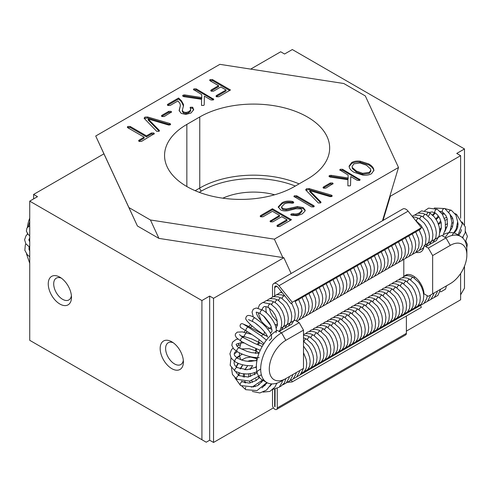 <?xml version="1.0" encoding="UTF-8"?>
<svg xmlns="http://www.w3.org/2000/svg" width="492" height="492" viewBox="0 0 492 492"><rect width="100%" height="100%" fill="white"/><g stroke="black" fill="none" stroke-linecap="round" stroke-linejoin="round"><path stroke-width="0.74" d="M271.086 384.498L271.412 384.627M271.652 304.573A2.128 1.218 -59.6 0 1 273.189 302.229M275.243 302.617A2.128 1.218 -59.6 0 1 275.877 300.883A2.128 1.218 -59.6 0 1 277.826 299.942L283.189 304.776L285.938 309.228L287.722 314.179L288.312 318.213L287.845 323.084L284.905 328.127L281.608 329.904M275.102 302.518A2.128 1.218 -59.6 0 1 275.877 300.883M278.693 300.489A2.128 1.218 -59.6 0 1 279.321 298.896A2.128 1.218 -59.6 0 1 279.991 298.201A2.128 1.218 -59.6 0 1 281.27 297.955L286.627 302.789L289.382 307.236L291.166 312.192L291.756 316.221L291.282 321.091L288.349 326.134L285.163 327.887M278.57 300.403A2.128 1.218 -59.6 0 1 279.321 298.896M282.137 298.503A2.128 1.218 -59.6 0 1 282.765 296.904A2.128 1.218 -59.6 0 1 283.429 296.209A2.128 1.218 -59.6 0 1 284.714 295.963L285.065 296.178M282.014 298.416A2.128 1.218 -59.6 0 1 282.765 296.904M415.506 220.379A2.128 1.218 -59.6 0 1 415.525 220.385L420.881 225.219L423.637 229.672L425.42 234.629L426.011 238.657L425.537 243.528L424.608 245.957M416.392 220.933A2.128 1.218 -59.6 0 1 417.019 219.34A2.128 1.218 -59.6 0 1 417.683 218.645A2.128 1.218 -59.6 0 1 418.969 218.399L424.325 223.233L427.081 227.685L428.864 232.642L429.454 236.67L428.981 241.541L425.9 246.707M416.269 220.853A2.128 1.218 -59.6 0 1 417.019 219.34M419.836 218.946A2.128 1.218 -59.6 0 1 420.463 217.353A2.128 1.218 -59.6 0 1 421.127 216.658A2.128 1.218 -59.6 0 1 422.407 216.412L427.769 221.246L430.525 225.693L432.302 230.65L432.892 234.678L432.425 239.549L429.485 244.592L426.3 246.344M419.707 218.86A2.128 1.218 -59.6 0 1 420.463 217.353M423.274 216.96A2.128 1.218 -59.6 0 1 423.901 215.361A2.128 1.218 -59.6 0 1 424.571 214.666A2.128 1.218 -59.6 0 1 425.851 214.42L431.213 219.254L433.962 223.706L435.746 228.663L436.336 232.691L435.869 237.562L432.929 242.605L429.744 244.352M423.151 216.874A2.128 1.218 -59.6 0 1 423.901 215.361M279.222 331.516L281.406 330.095L284.308 325.046L284.776 320.409L284.228 316.399L282.433 311.313L279.85 307.07L277.101 304.068L274.364 302.057A2.128 1.218 120.4 0 0 272.217 303.306A2.128 1.218 120.4 0 0 271.805 304.443A2.128 1.218 120.4 0 0 271.787 304.665M420.26 304.591L301.534 373.139M291.516 380.156L292.199 381.921L287.734 382.321M274.665 389.295L274.665 406.429L275.028 406.816L275.096 389.233M274.665 295.637L274.665 287.543A3.044 1.759 60 0 1 275.292 286.147A3.044 1.759 60 0 1 277.894 287.254L291.19 303.804L292.266 302.272L278.97 285.723L408.102 211.166A6.088 3.512 60 0 0 402.905 208.959L273.773 283.515A6.088 3.512 60 0 1 278.97 285.723M272.513 296.891L272.513 286.301A6.088 3.512 60 0 1 273.773 283.515M272.513 389.756L272.513 405.187A3.346 1.931 60 0 0 273.97 408.551A3.346 1.931 60 0 0 276.553 409.449L405.691 334.892A3.346 1.931 -120 0 0 406.38 333.361L406.38 315.999M277.248 388.557L277.248 407.917A3.346 1.931 60 0 1 276.553 409.449M420.549 305.347L421.337 307.365L292.199 381.921M295.292 301.436L420.328 229.247L421.404 227.716L408.102 211.166M403.797 259.628L403.797 276.639M421.404 227.716L292.266 302.272M464.491 266.172L464.491 288.127L460.617 294.837M460.617 218.307L460.617 155.663L456.742 153.424L464.491 148.953L292.31 49.544L284.567 54.015L280.692 51.783L250.68 69.108M464.491 148.953L464.491 224.912M406.38 331.116L460.617 299.806L460.617 273.515M383.034 220.434L390.304 196.259L390.033 195.668M390.304 196.259L460.617 155.663M404.16 276.43A15.221 8.788 60 0 1 405.623 275.169A15.221 8.788 60 0 1 413.231 275.926L413.286 275.957A15.221 8.788 60 0 1 424.03 293.841L428.335 296.325L450.285 283.65A23.438 13.53 120 0 0 466.859 254.948A23.438 13.53 120 0 0 450.285 245.379L432.64 255.569L428.335 248.109L445.986 237.925A29.526 17.048 -60 0 1 460.746 236.461A29.526 17.048 -60 0 1 466.859 249.979L466.859 254.948M446.035 286.104A29.526 17.048 -60 0 1 445.986 286.135L450.285 283.65L445.986 286.135M432.64 255.569L432.64 293.841M416.054 252.285A15.221 8.788 60 0 0 420.9 251.861A15.221 8.788 60 0 0 424.03 245.625L428.335 248.109M443.729 234.37A29.526 17.048 -60 0 1 456.441 233.977L460.746 236.461M425.033 245.047L441.681 235.44L445.986 237.925L450.285 245.379M206.222 442.21L29.735 340.316L29.735 201.142L201.917 300.55L209.666 296.073L209.666 440.217L206.222 442.21M201.917 439.719L201.917 300.55M48.247 283.896A16.439 9.489 60 0 1 59.87 277.187A16.439 9.489 60 0 1 71.488 297.322A16.439 9.489 60 0 1 59.87 304.031A16.439 9.489 60 0 1 48.247 283.896M160.164 348.514A16.439 9.489 60 0 1 171.788 341.805A16.439 9.489 60 0 1 183.405 361.934A16.439 9.489 60 0 1 171.788 368.643A16.439 9.489 60 0 1 160.164 348.514M173.239 342.746A12.583 7.263 -120 0 0 168.221 342.752A12.583 7.263 -120 0 0 165.613 348.514A12.583 7.263 -120 0 0 171.105 361.177A12.583 7.263 -120 0 0 180.804 364.547A12.583 7.263 -120 0 0 183.319 360.206M61.322 278.134A12.583 7.263 -120 0 0 56.303 278.14A12.583 7.263 -120 0 0 53.696 283.896A12.583 7.263 -120 0 0 59.188 296.559A12.583 7.263 -120 0 0 68.886 299.935A12.583 7.263 -120 0 0 71.401 295.587M33.61 198.903L33.61 194.432L37.484 196.671L29.735 201.142M209.666 296.073L213.54 298.312L213.54 442.456L209.666 440.217M213.54 298.312L283.853 257.716L291.123 273.497M33.61 194.432L103.923 153.836L137.409 225.982L158.898 238.386L283.853 257.716M27.46 227.316A23.438 13.53 -60 0 1 29.735 218.128M29.735 221.8A29.526 17.048 120 0 0 28.333 226.517M27.38 233.485A29.526 17.048 120 0 0 27.367 234.235L27.367 233.466M303.502 368.397L281.553 381.072A29.526 17.048 120 0 1 266.787 382.53A29.526 17.048 120 0 1 262.261 358.877A29.526 17.048 120 0 1 281.553 332.856L299.197 322.666L303.502 330.126L303.502 368.397M281.553 381.072L285.852 378.588A23.438 13.53 -60 0 1 269.284 369.018A23.438 13.53 -60 0 1 285.852 340.31L303.502 330.126M280.993 328.207L294.892 320.181L299.197 322.666M285.852 340.31L281.553 332.856L277.248 330.372A29.526 17.048 120 0 0 257.956 356.386A29.526 17.048 120 0 0 262.482 380.045M240.902 359.812A24.348 14.059 -60 0 1 239.37 352.826M239.733 348.195A24.348 14.059 -60 0 1 241.56 341.516M243.288 337.592A24.348 14.059 -60 0 1 247.082 331.454M250.514 327.451A24.348 14.059 -60 0 1 252.058 325.981M238.417 356.934A24.348 14.059 -60 0 1 238.208 356.208M238.386 345.31A24.348 14.059 -60 0 1 238.94 343.182M241.597 336.534A24.348 14.059 -60 0 1 241.8 336.141M244.118 332.217A24.348 14.059 -60 0 1 245.373 330.446M248.737 326.516A24.348 14.059 -60 0 1 250.643 324.714M259.518 318.988L259.985 318.711M213.54 442.456L273.429 407.88M365.31 95.934L398.508 167.477L274.358 239.155L150.441 219.986L128.922 207.562L95.719 136.02L219.875 64.341L343.785 83.511L365.31 95.934M323.552 188.184L325.778 188.159L333.127 183.59L332.592 182.969L330.347 182.969L323.564 186.88L322.998 187.538L323.552 188.184M161.979 116.555L164.205 116.53L171.554 111.961L171.019 111.333L168.774 111.333L161.997 115.251L161.425 115.909L161.979 116.555M311.473 206.886L313.73 206.911L314.283 206.271L313.699 205.601L296.688 195.779L294.419 195.761L293.872 196.394L311.473 206.886M139.174 141.413L141.493 141.407L154.347 133.652L153.775 132.988L151.444 132.969L146.45 135.853L130.183 126.462L127.883 126.462L127.299 127.133L127.871 127.797L144.138 137.188L139.162 140.066L138.584 140.73L139.174 141.413M156.739 131.339L158.996 131.303L159.23 130.275L148.141 118.996L168.676 125.042L170.084 124.894L170.662 124.242L169.678 123.449L147.575 116.973L144.851 117.133L144.328 118.51L156.739 131.339M144.095 118.019L144.328 118.51L147.575 117.969L147.575 116.973M159.457 130.724L159.23 130.275L159.23 131.136M318.312 202.968L320.569 202.932L320.802 201.905L309.714 190.632L330.249 196.671L331.657 196.529L332.235 195.871L331.251 195.084L309.142 188.602L306.424 188.762L305.901 190.14L318.312 202.968M305.667 189.648L305.901 190.14M321.03 202.353L320.802 201.905L320.802 202.766M216.529 96.758L218.78 96.752L230.496 89.987L212.452 79.569L210.182 79.55L209.641 80.184L210.225 80.854L218.577 85.676L211.302 89.876L210.711 90.553L211.259 91.198L213.54 91.174L220.822 86.967L226.031 89.981L216.542 95.454L215.97 96.112L216.529 96.758M193.639 110.11L192.618 108.215L190.404 108.228L190.404 107.238L190.576 110.11L188.688 111.721L185.964 112.502L183.418 111.924L182.304 110.356L183.541 105.595L183.405 104.286L181.407 100.719L178.584 98.013L167.901 104.175L167.335 104.833L167.889 105.479L170.146 105.472L177.987 100.94L180.01 103.554L180.373 105.516L179.119 110.485L181.191 113.375L185.773 114.427L191.056 112.975L193.688 109.618L192.618 107.219L190.404 107.238L190.066 107.717M347.899 179.703L347.887 185.847L350.138 185.859L350.55 185.201L350.753 176.579L357.327 180.38L359.584 180.404L360.138 179.758L342.573 169.285L340.304 169.273L339.763 169.9L348.059 175.023L348.121 177.999L331.018 175.318L329.492 175.515L328.988 176.179L330.089 177.065L347.899 179.703L347.887 185.847M201.554 99.286L201.535 105.429L203.793 105.436L204.198 104.784L204.401 96.161L210.982 99.962L213.239 99.987L213.792 99.341L196.222 88.867L193.953 88.849L193.411 89.483L201.714 94.605L201.769 97.582L184.672 94.901L183.141 95.097L182.637 95.762L183.737 96.647L201.554 99.286L201.535 105.429M288.072 210.687L295.624 208.762L301.012 208.897L302.07 210.256L299.917 212.667C297.746 213.915 295.514 214.272 293.226 213.725L291.344 213.903L290.729 214.592L291.215 215.17L297.297 215.711L302.229 213.922L305.052 211.031L305.206 210.213L303.177 207.575L297.371 206.591L286.209 209.002L282.82 208.51L281.553 206.911L284.302 204.039C286.295 202.932 288.859 202.661 292.002 203.221L293.343 203.036L293.755 202.433L292.494 201.425C288.294 200.711 284.819 201.154 282.064 202.747L278.22 206.917L280.606 209.838C282.488 210.92 284.979 211.203 288.072 210.687M260.698 216.812L262.956 216.8L272.439 211.326L279.511 215.404L269.997 221.234L270.551 221.874L272.832 221.849L281.756 216.701L286.965 219.709L277.476 225.188L276.91 225.84L277.494 226.505L279.745 226.498L291.461 219.733L272.427 208.743L260.711 215.508L260.139 216.166L260.698 216.812M294.462 186.542L307.377 179.088A76.094 43.929 0 0 0 329.665 148.018A76.094 43.929 0 0 0 282.691 107.434A76.094 43.929 0 0 0 199.764 116.955L186.849 124.415A76.094 43.929 0 0 0 164.562 155.478A76.094 43.929 0 0 0 211.535 196.062A76.094 43.929 0 0 0 294.462 186.542M354.111 172.335L362.819 175.09C366.349 175.472 369.258 175.004 371.546 173.682L373.914 170.33L373.613 168.842C372.924 167.046 371.294 165.398 368.711 163.91L360.126 161.185C356.7 160.822 353.883 161.278 351.669 162.557L349.086 166.142L349.314 167.428C349.91 169.199 351.516 170.835 354.111 172.335M369.277 172.372L362.61 173.313L356.343 171.05L352.321 167.538L352.112 166.425L353.908 163.848L359.978 162.969L366.454 165.214L370.501 168.928L370.839 170.195L369.277 172.372L369.277 173.362L370.839 171.185L370.839 170.195M286.965 219.709L286.965 220.705L277.236 226.338M272.427 208.743L272.427 209.74L260.471 216.658M290.6 220.232L272.427 209.74M305.145 210.717L303.177 208.571L297.371 207.587L286.209 209.998L282.82 209.5L281.553 207.901L281.553 206.911M297.371 206.591L297.371 207.587M286.209 209.002L286.209 209.998M293.533 202.901L292.494 202.421C288.294 201.708 284.819 202.15 282.064 203.737L278.281 207.409M292.494 201.425L292.494 202.421M213.467 99.839L196.222 89.864L193.743 89.987M201.769 97.582L201.769 98.578L184.672 95.897L182.87 96.291M184.672 94.901L184.672 95.897M359.812 180.257L342.573 170.281L340.089 170.404M348.121 177.999L348.121 178.996L331.018 176.314L329.216 176.708M331.018 175.318L331.018 176.314M190.73 109.445L190.576 111.106L188.688 112.717L185.964 113.498L183.418 112.92L182.304 111.352L182.304 110.356M190.576 110.11L190.576 111.106M185.964 112.502L185.964 113.498M183.522 106.094L181.407 101.709L178.584 99.003L167.661 105.331M181.407 100.719L181.407 101.709M178.584 98.013L178.584 99.003M218.577 85.676L218.577 86.672L211.031 91.051M226.031 89.981L226.031 90.971L216.296 96.61M331.891 196.376L309.142 189.598L305.901 190.146M331.251 195.084L331.251 196.074M309.142 188.602L309.142 189.598M170.324 124.747L147.575 117.969M169.678 123.449L169.678 124.445M146.45 135.853L146.45 136.85L130.183 127.453L127.619 127.631M144.138 137.188L144.138 138.184L138.898 141.229M313.957 206.763L296.688 196.775L294.204 196.898M171.222 112.459L168.774 112.33L161.751 116.407M332.795 184.094L330.347 183.959L323.324 188.036M398.508 167.477L382.487 220.748M137.397 225.963L128.922 207.562M150.441 219.986L158.928 238.392M282.838 257.556L274.358 239.155M95.719 136.02L104.199 154.42M373.877 170.816L373.613 169.838C372.924 168.036 371.294 166.394 368.711 164.906L360.126 162.182C356.7 161.819 353.883 162.274 351.669 163.553L349.123 166.647M274.671 194.777A50.221 28.997 0 0 0 222.784 198.178M154.027 134.15L151.444 133.965L146.45 136.85M148.141 118.996L148.141 119.993L159.156 131.198M180.373 105.516L179.162 110.971M192.846 107.434L192.846 108.431M229.635 90.485L212.452 80.559L209.967 80.682M279.511 215.404L279.511 216.4L270.323 221.732M302.07 210.256L302.07 211.252L299.917 213.663C297.746 214.912 295.514 215.262 293.226 214.721L291.067 215.078M293.226 213.725L293.226 214.721M309.714 190.632L309.714 191.622L320.729 202.827M362.61 173.313L362.61 174.303L369.277 173.362M352.112 166.425L352.321 168.535L356.343 172.046L362.61 174.303M352.321 167.538L352.321 168.535M428.138 216.043A2.128 1.218 120.4 0 0 429.725 213.399A2.128 1.218 120.4 0 0 428.298 212.495A2.128 1.218 120.4 0 0 426.718 214.967A2.128 1.218 -59.6 0 1 426.859 214.321A2.128 1.218 -59.6 0 1 428.015 212.679A2.128 1.218 -59.6 0 1 429.295 212.433L434.651 217.267L437.406 221.72L439.19 226.671L439.78 230.705L439.307 235.576L436.373 240.613L433.188 242.365M29.735 255.342A2.128 1.248 119.1 0 0 29.735 256.437M29.735 245.465A2.128 1.248 119.1 0 0 29.735 247.181M304.038 341.645A2.128 1.218 -59.6 0 1 305.077 339.572A2.128 1.218 -59.6 0 1 306.614 339.111L312.1 344.117L314.689 348.348L316.467 353.281L317.051 357.297L316.584 362.143L313.804 367.032L310.477 368.908M307.482 339.658A2.128 1.218 -59.6 0 1 308.521 337.586A2.128 1.218 -59.6 0 1 310.058 337.118L315.544 342.124L318.133 346.362L319.905 351.294L320.495 355.304L320.028 360.156L317.248 365.046L313.921 366.921M310.926 337.666A2.128 1.218 -59.6 0 1 311.965 335.593A2.128 1.218 -59.6 0 1 313.502 335.132L318.988 340.138L321.577 344.375L323.349 349.308L323.939 353.317L323.472 358.164L320.692 363.053L317.365 364.935M314.37 335.679A2.128 1.218 -59.6 0 1 315.409 333.607A2.128 1.218 -59.6 0 1 316.94 333.139L322.426 338.145L325.021 342.383L326.793 347.315L327.383 351.325L326.909 356.177L324.136 361.067L320.809 362.942M317.807 333.687A2.128 1.218 -59.6 0 1 318.847 331.614A2.128 1.218 -59.6 0 1 320.384 331.153L325.87 336.159L328.459 340.396L330.237 345.329L330.821 349.338L330.353 354.191L327.574 359.074L324.246 360.956M321.251 331.7A2.128 1.218 -59.6 0 1 322.291 329.628A2.128 1.218 -59.6 0 1 323.828 329.166L329.314 334.173L331.903 338.404L333.674 343.336L334.265 347.352L333.797 352.198L331.018 357.087L327.69 358.963M324.695 329.714A2.128 1.218 -59.6 0 1 325.735 327.641A2.128 1.218 -59.6 0 1 327.272 327.174L332.758 332.18L335.347 336.417L337.118 341.35L337.709 345.359L337.241 350.212L334.462 355.101L331.134 356.977M328.139 327.721A2.128 1.218 -59.6 0 1 329.179 325.649A2.128 1.218 -59.6 0 1 330.71 325.187L336.196 330.193L338.785 334.431L340.562 339.363L341.153 343.373L340.679 348.219L337.906 353.108L334.578 354.99M331.577 325.735A2.128 1.218 -59.6 0 1 332.617 323.662A2.128 1.218 -59.6 0 1 334.154 323.195L339.64 328.201L342.229 332.438L344.006 337.371L344.591 341.38L344.123 346.233L341.343 351.122L338.016 352.998M335.021 323.748A2.128 1.218 -59.6 0 1 336.061 321.67A2.128 1.218 -59.6 0 1 337.598 321.208L343.084 326.214L345.673 330.452L347.444 335.384L348.035 339.394L347.567 344.246L344.787 349.129L341.46 351.011M338.465 321.756A2.128 1.218 -59.6 0 1 339.505 319.683A2.128 1.218 -59.6 0 1 341.042 319.222L346.528 324.228L349.117 328.459L350.888 333.392L351.479 337.407L351.011 342.254L348.231 347.143L344.904 349.019M341.909 319.769A2.128 1.218 -59.6 0 1 342.949 317.697A2.128 1.218 -59.6 0 1 344.48 317.229L349.966 322.235L352.555 326.473L354.332 331.405L354.923 335.415L354.449 340.267L351.675 345.156L348.348 347.032M345.347 317.777A2.128 1.218 -59.6 0 1 346.386 315.704A2.128 1.218 -59.6 0 1 347.924 315.243L353.41 320.249L355.999 324.486L357.776 329.419L358.361 333.428L357.893 338.275L355.113 343.164L351.786 345.046M348.791 315.79A2.128 1.218 -59.6 0 1 349.83 313.718A2.128 1.218 -59.6 0 1 351.368 313.256L356.854 318.256L359.443 322.494L361.214 327.426L361.804 331.442L361.337 336.288L358.557 341.177L355.23 343.053M352.235 313.804A2.128 1.218 -59.6 0 1 353.274 311.725A2.128 1.218 -59.6 0 1 354.812 311.264L360.298 316.27L362.887 320.507L364.658 325.44L365.248 329.449L364.781 334.302L362.001 339.185L358.674 341.067M355.679 311.811A2.128 1.218 -59.6 0 1 356.718 309.739A2.128 1.218 -59.6 0 1 358.25 309.277L363.736 314.283L366.325 318.521L368.102 323.453L368.686 327.463L368.219 332.309L365.445 337.198L362.118 339.074M359.117 309.825A2.128 1.218 -59.6 0 1 360.156 307.752A2.128 1.218 -59.6 0 1 361.694 307.285L367.18 312.291L369.769 316.528L371.546 321.461L372.13 325.47L371.663 330.323L368.883 335.212L365.556 337.088M362.561 307.832A2.128 1.218 -59.6 0 1 363.6 305.76A2.128 1.218 -59.6 0 1 365.138 305.298L370.624 310.304L373.213 314.542L374.984 319.474L375.574 323.484L375.107 328.33L372.327 333.219L369 335.101M366.005 305.846A2.128 1.218 -59.6 0 1 367.044 303.773A2.128 1.218 -59.6 0 1 368.582 303.312L374.061 308.318L376.657 312.549L378.428 317.481L379.018 321.497L378.551 326.344L375.771 331.233L372.444 333.109M369.449 303.859A2.128 1.218 -59.6 0 1 370.488 301.787A2.128 1.218 -59.6 0 1 372.02 301.319L377.505 306.325L380.095 310.563L381.872 315.495L382.456 319.505L381.989 324.357L379.215 329.246L375.888 331.122M372.887 301.867A2.128 1.218 -59.6 0 1 373.926 299.794A2.128 1.218 -59.6 0 1 375.464 299.333L380.949 304.339L383.539 308.576L385.316 313.509L385.9 317.518L385.433 322.365L382.653 327.254L379.326 329.136M376.331 299.88A2.128 1.218 -59.6 0 1 377.37 297.808A2.128 1.218 -59.6 0 1 378.908 297.34L384.393 302.346L386.983 306.584L388.754 311.516L389.344 315.526L388.877 320.378L386.097 325.267L382.77 327.143M379.775 297.888A2.128 1.218 -59.6 0 1 380.814 295.815A2.128 1.218 -59.6 0 1 382.352 295.354L387.831 300.36L390.427 304.597L392.198 309.529L392.788 313.539L392.321 318.392L389.541 323.275L386.214 325.157M383.219 295.901A2.128 1.218 -59.6 0 1 384.258 293.829A2.128 1.218 -59.6 0 1 385.789 293.367L391.275 298.373L393.864 302.605L395.642 307.537L396.226 311.553L395.759 316.399L392.979 321.288L389.658 323.164M386.657 293.915A2.128 1.218 -59.6 0 1 387.696 291.842A2.128 1.218 -59.6 0 1 389.233 291.375L394.719 296.381L397.308 300.618L399.086 305.55L399.67 309.56L399.203 314.413L396.423 319.302L393.096 321.178M390.101 291.922A2.128 1.218 -59.6 0 1 391.14 289.849A2.128 1.218 -59.6 0 1 392.678 289.388L398.163 294.394L400.752 298.632L402.524 303.564L403.114 307.574L402.647 312.42L399.867 317.309L396.54 319.191M393.545 289.936A2.128 1.218 -59.6 0 1 394.584 287.863A2.128 1.218 -59.6 0 1 396.122 287.396L401.601 292.402L404.196 296.639L405.968 301.571L406.558 305.581L406.091 310.434L403.311 315.323L399.984 317.199M396.989 287.949A2.128 1.218 -59.6 0 1 398.028 285.87A2.128 1.218 -59.6 0 1 399.559 285.409L405.045 290.415L407.634 294.653L409.412 299.585L409.996 303.595L409.529 308.447L406.749 313.33L403.428 315.212M400.427 285.957A2.128 1.218 -59.6 0 1 401.466 283.884A2.128 1.218 -59.6 0 1 403.003 283.423L408.489 288.429L411.078 292.666L412.856 297.599L413.44 301.608L412.972 306.454L410.193 311.344L406.866 313.219M403.871 283.97A2.128 1.218 -59.6 0 1 404.91 281.898A2.128 1.218 -59.6 0 1 406.447 281.43L411.933 286.436L414.522 290.674L416.293 295.606L416.884 299.616L416.416 304.468L413.637 309.357L410.31 311.233M407.314 281.978A2.128 1.218 -59.6 0 1 408.354 279.905A2.128 1.218 -59.6 0 1 409.885 279.444L415.371 284.45L417.966 288.687L419.738 293.619L420.328 297.629L419.861 302.475L417.081 307.365L413.754 309.247M410.758 279.991A2.128 1.218 -59.6 0 1 411.798 277.918A2.128 1.218 -59.6 0 1 413.329 277.457L418.815 282.457L421.404 286.695L423.182 291.627L423.766 295.643L423.298 300.489L420.519 305.378L417.198 307.254M414.196 278.005A2.128 1.218 -59.6 0 1 414.584 276.793M274.77 324.093L275.852 324.794A2.128 1.218 120.4 0 0 275.053 324.775M277.482 323.576A2.128 1.218 120.4 0 0 276.732 325.255M424.694 210.736L428.587 208.128L437.32 209.291A2.128 1.218 120.4 0 0 435.746 209.789A2.128 1.218 120.4 0 0 435.168 212.968L437.111 214.475L439.756 218.227L441.219 222.907L441.256 228.27L439.762 232.747M458.077 224.29L458.046 224.272A2.128 1.218 -59.6 0 1 457.794 222.402M455.567 214.444A2.128 1.218 -59.6 0 1 456.57 214.377L462.32 223.768L457.898 235.354M448.864 212.316A2.128 1.218 -59.6 0 1 451.342 210.287L455.899 215.01L457.64 221.738L456.213 229.069L451.933 235.49M439.928 211.271L442.652 212.237A2.128 1.218 -59.6 0 1 442.677 209.783A2.128 1.218 -59.6 0 1 444.805 208.559L449.996 214.161L451.939 222.292L450.149 230.797L445.1 237.415M269.967 328.527A2.128 1.218 -59.6 0 1 271.301 326.903M279.069 331.423L280.428 329.505L281.645 325.335L281.652 321.75L280.858 317.771L278.884 312.93L275.957 308.546L270.754 304.007A2.128 1.218 120.4 0 0 268.312 305.926A2.128 1.218 120.4 0 0 268.171 306.713A2.128 1.218 120.4 0 0 268.601 307.685L272.457 311.005L275.133 314.948L276.928 319.548L277.396 324.991L276.098 328.355M269.948 328.564A2.128 1.218 120.4 0 0 269.77 328.416A2.128 1.218 120.4 0 0 267.906 329.246M256.154 312.272C256.707 312.057 258.171 312.568 260.551 313.798A2.128 1.218 -59.6 0 1 260.36 311.762A2.128 1.218 -59.6 0 1 262.15 310.034A2.128 1.218 -59.6 0 1 262.703 310.126L256.258 307.986L253.251 309.179L252.039 312.039L253.3 317.02M245.785 387.309A2.128 1.218 120.4 0 0 245.797 389.689L242.039 386.3M259.548 377.481L256.129 380.537L249.235 383.102L242.747 381.897A2.128 1.218 120.4 0 0 240.619 383.114A2.128 1.218 120.4 0 0 240.594 385.574L234.905 377.782M256.861 359.431A2.128 1.218 120.4 0 0 256.67 360.488M257.236 372.905L248.153 377.044L239.143 375.648A2.128 1.218 120.4 0 0 237.015 376.866A2.128 1.218 120.4 0 0 236.99 379.32L232.452 374.492L231.449 367.918M255.569 357.604A2.128 1.218 120.4 0 0 255.6 357.838A2.128 1.218 120.4 0 0 255.994 358.434L257.211 359.271M256.375 367.044L246.966 369.744L237.341 367.61A2.128 1.218 120.4 0 0 235.207 368.828A2.128 1.218 120.4 0 0 235.182 371.282L230.17 365.335L230.994 357.893M255.858 352.131A2.128 1.218 120.4 0 0 255.299 353.299M256.984 360.359L250.12 361.46L245.68 361.048L242.328 360.273L237.427 358.225A2.128 1.218 120.4 0 0 235.299 359.449A2.128 1.218 120.4 0 0 235.274 361.903A2.128 1.218 120.4 0 0 235.354 361.94M255.957 348.674A2.128 1.218 120.4 0 0 255.686 349.48A2.128 1.218 120.4 0 0 256.068 350.882L249.124 348.668L241.178 348.969M258.983 353.336L251.437 352.623L247.033 351.374L239.413 348.01A2.128 1.218 120.4 0 0 237.378 349.086A2.128 1.218 120.4 0 0 237.101 351.565A2.128 1.218 120.4 0 0 237.261 351.688L233.645 348.877L231.806 345.316L232.458 342.254L235.674 339.726L237.851 339.062M259.37 342.967A2.128 1.218 120.4 0 0 257.095 344.529M262.199 346.46L254.456 343.354L243.183 337.53A2.128 1.218 120.4 0 0 241.289 338.404A2.128 1.218 120.4 0 0 240.705 340.827A2.128 1.218 120.4 0 0 241.031 341.208A2.128 1.218 120.4 0 0 241.203 341.282M259.29 339.732A2.128 1.218 120.4 0 0 259.044 340.138A2.128 1.218 120.4 0 0 259.099 342.444L263.257 344.664M243.681 324.339L248.528 327.358A2.128 1.218 120.4 0 0 246.787 328.041A2.128 1.218 120.4 0 0 245.957 330.317A2.128 1.218 120.4 0 0 246.295 330.981A2.128 1.218 120.4 0 0 246.375 331.036L241.369 327.93C240.028 327.918 239.081 323.699 242.255 323.638L247.218 325.729L263.7 334.794A2.128 1.218 120.4 0 0 261.744 335.741A2.128 1.218 120.4 0 0 261.529 336.079M264.733 332.1A2.128 1.218 120.4 0 0 264.364 334.911A2.128 1.218 120.4 0 0 264.438 334.954C255.108 329.517 244.487 319.72 245.797 318.238C246.381 314.597 249.499 314.536 255.157 318.053A2.128 1.218 120.4 0 0 253.577 318.558A2.128 1.218 120.4 0 0 252.581 320.606A2.128 1.218 120.4 0 0 252.728 321.448A2.128 1.218 120.4 0 0 252.999 321.731L248.509 319.634M277.248 407.917L406.38 333.361M274.665 406.429L275.096 406.177M276.818 286.301L274.665 287.543M259.598 342.733A15.221 8.788 120 0 0 258.269 345.027M256.652 348.969A15.221 8.788 120 0 0 255.785 353.348M256.154 357.647A15.221 8.788 120 0 0 257.107 359.757M257.101 359.793A15.221 8.788 -60 0 1 256.104 357.647M255.729 353.342A15.221 8.788 -60 0 1 256.59 348.945M258.214 345.003A15.221 8.788 -60 0 1 259.542 342.703M299.068 183.885A76.094 43.929 0 0 0 199.764 188.036A2.435 1.408 -120 0 0 201.486 191.019A73.659 42.527 180 0 1 295.317 186.05M199.764 116.955L199.764 188.036L195.164 190.693M277.476 225.188L277.476 226.179M260.711 215.508L260.711 216.505M303.177 207.575L303.177 208.571M290.907 207.987L290.907 208.983M282.82 208.51L282.82 209.5M293.238 201.683L293.238 202.679M282.064 202.747L282.064 203.737M196.222 88.867L196.222 89.864M213.208 98.677L213.208 99.667M193.953 88.849L193.953 89.845M183.141 95.097L183.141 96.088M342.573 169.285L342.573 170.281M359.56 179.094L359.56 180.084M340.304 169.273L340.304 170.263M329.492 175.515L329.492 176.505M188.688 111.721L188.688 112.717M183.418 111.924L183.418 112.92M183.405 104.286L183.405 105.282M167.901 104.175L167.901 105.171M211.302 89.876L211.302 90.872M216.542 95.454L216.542 96.45M331.719 195.269L331.719 196.259M306.424 188.762L306.424 189.758M170.146 123.64L170.146 124.63M144.851 117.133L144.851 118.129M130.183 126.462L130.183 127.453M127.883 126.462L127.883 127.453M139.162 140.066L139.162 141.056M296.688 195.779L296.688 196.775M313.699 205.601L313.699 206.597M294.419 195.761L294.419 196.757M171.019 111.333L171.019 112.33M168.774 111.333L168.774 112.33M161.997 115.251L161.997 116.247M332.592 182.969L332.592 183.959M330.347 182.969L330.347 183.959M323.564 186.88L323.564 187.876M368.711 163.91L368.711 164.906M360.126 161.185L360.126 162.182M351.669 162.557L351.669 163.553M199.223 192.323L201.486 191.019M186.849 124.415L186.849 186.542M153.775 132.988L153.775 133.984M151.444 132.969L151.444 133.965M179.5 108.923L179.5 109.919M192.618 107.219L192.618 108.215M212.452 79.569L212.452 80.559M210.182 79.55L210.182 80.547M270.594 220.557L270.594 221.554M299.917 212.667L299.917 213.663M291.344 213.903L291.344 214.899M356.343 171.05L356.343 172.046M373.613 168.842L373.613 169.838M29.735 263.343L26.506 253.884M29.003 247.501L29.323 247.039M29.735 251.08L29.003 249.389L29.145 246.929M29.735 256.726L27.386 254.893L24.834 250.268L25.32 244.985L25.855 243.811M28.862 240.01L29.735 239.278M29.735 241.892L28.862 239.825L29.735 237.888M29.735 247.292L25.842 243.792L24.6 239.745L26.021 235.711L27.724 233.928M29.735 235.803L28.173 234.438L26.347 231.117L26.931 228.03L29.735 225.687M29.735 221.548L29.735 219.598M279.684 386.755L280.846 386.3L284.425 382.917L285.913 378.551M289.351 376.564L289.044 378.053L286.264 382.942L282.937 384.818M292.795 374.578L292.488 376.066L289.708 380.956L286.381 382.831M296.239 372.592L295.932 374.074L293.152 378.963L289.825 380.845M299.677 370.605L299.37 372.087L296.596 376.977L293.269 378.852M303.121 368.619L302.814 370.101L300.034 374.984L296.707 376.866M303.502 352.69L306.135 359.252L306.725 363.262L306.258 368.108L303.478 372.998L300.151 374.873M303.502 346.097L307.808 352.327L309.579 357.26L310.169 361.269L309.702 366.122L306.922 371.011L303.595 372.887M303.502 341.294L308.656 346.104L311.252 350.341L313.023 355.273L313.613 359.283L313.14 364.129L310.366 369.018L307.039 370.9M306.614 339.111L303.502 337.721M310.058 337.118L306.879 335.716L303.502 335.329M313.502 335.132L310.323 333.724L305.52 333.613L303.502 334.64M316.94 333.139C314.72 331.171 307.728 330.403 305.987 333.57M320.384 331.153C318.158 329.179 311.172 328.416 309.425 331.583M323.828 329.166C321.602 327.192 314.616 326.424 312.869 329.591M327.272 327.174C325.046 325.2 318.053 324.437 316.313 327.604M330.71 325.187C328.49 323.213 321.497 322.451 319.757 325.618M323.195 323.625C324.185 322.131 327.74 319.745 334.154 323.195M326.639 321.639C327.629 320.138 331.184 317.758 337.598 321.208M341.042 319.222C338.816 317.248 331.823 316.485 330.083 319.652M344.48 317.229C342.26 315.261 335.267 314.493 333.527 317.66M347.924 315.243C345.698 313.269 338.711 312.506 336.965 315.673M351.368 313.256C349.142 311.282 342.155 310.513 340.409 313.681M343.853 311.694C344.843 310.194 348.391 307.814 354.812 311.264M347.297 309.708C348.287 308.207 351.835 305.827 358.25 309.277M361.694 307.285C359.467 305.317 352.481 304.548 350.734 307.715M354.178 305.729C355.169 304.228 358.723 301.848 365.138 305.298M368.582 303.312C366.356 301.338 359.363 300.569 357.623 303.736M372.02 301.319C369.799 299.345 362.807 298.582 361.067 301.75M364.504 299.763C365.494 298.263 369.049 295.883 375.464 299.333M367.948 297.771C368.938 296.276 372.493 293.89 378.908 297.34M382.352 295.354C380.125 293.38 373.133 292.617 371.392 295.784M385.789 293.367C383.569 291.393 376.577 290.624 374.836 293.798M389.233 291.375C387.007 289.401 380.021 288.638 378.274 291.805M392.678 289.388C390.451 287.414 383.465 286.651 381.718 289.819M396.122 287.396C393.895 285.428 386.903 284.659 385.162 287.826M388.606 285.84C389.596 284.339 393.145 281.959 399.559 285.409M403.003 283.423C400.777 281.449 393.791 280.686 392.044 283.853M406.447 281.43C404.221 279.462 397.235 278.693 395.488 281.861M409.885 279.444C407.665 277.47 400.673 276.707 398.932 279.874M402.376 277.882C403.366 276.387 406.915 274.001 413.329 277.457M427.197 295.667L426.742 298.503L423.963 303.392L420.635 305.268M407.438 274.536L405.906 275.791M430.482 295.083L430.186 296.51L427.407 301.399L424.079 303.275M433.926 293.097L433.63 294.523L430.851 299.413L427.523 301.288M437.37 291.11L437.068 292.531L434.288 297.42L430.967 299.302M440.586 289.253L437.911 295.403L434.245 297.463M265.932 306.577L265.994 310.846L266.603 312.986M273.884 301.959L271.233 300.809L266.264 300.637L263.54 302.309M275.852 324.794L277.322 325.501M277.156 299.88L274.677 298.816L269.702 298.65L266.824 300.495M269.302 308.133L270.6 312.426L272.814 316.43L277.316 321.424M280.6 297.888L278.121 296.83L273.146 296.658L270.268 298.503M291.67 303.121L294.603 310.206L295.2 314.234L294.726 319.105L291.793 324.148L288.607 325.895M284.044 295.901L281.565 294.837L276.59 294.671L273.712 296.516M294.88 300.76L298.047 308.213L298.638 312.242L298.17 317.112L296.307 320.999M282.014 292.383L280.034 292.685L277.156 294.523M298.324 298.773L301.491 306.227L302.082 310.255L301.614 315.126L298.675 320.169L296.934 321.362M281.479 291.713L280.594 292.537M301.768 296.787L304.935 304.234L305.526 308.269L305.052 313.14L302.119 318.183L298.933 319.929M305.212 294.8L308.373 302.248L308.97 306.276L308.496 311.147L305.563 316.19L302.377 317.943M308.656 292.808L311.817 300.261L312.408 304.29L311.94 309.161L309.001 314.203L305.815 315.95M312.1 290.821L315.261 298.269L315.852 302.303L315.384 307.174L312.445 312.211L309.259 313.964M315.538 288.835L318.705 296.282L319.296 300.311L318.822 305.181L315.889 310.224L312.703 311.971M318.982 286.848L322.143 294.296L322.734 298.324L322.266 303.195L319.333 308.238L316.147 309.985M322.426 284.856L325.587 292.303L326.178 296.332L325.71 301.202L322.77 306.245L319.585 307.998M325.87 282.869L329.031 290.317L329.622 294.345L329.154 299.216L326.214 304.259L323.029 306.006M329.314 280.883L332.475 288.324L333.066 292.359L332.592 297.23L329.658 302.272L326.473 304.019M332.758 278.896L335.913 286.338L336.503 290.366L336.036 295.237L333.102 300.28L329.917 302.033M336.202 276.91L339.357 284.351L339.947 288.38L339.48 293.25L336.54 298.293L333.355 300.04M339.64 274.917L342.801 282.359L343.391 286.387L342.918 291.258L339.984 296.301L336.799 298.054M343.084 272.931L346.245 280.372L346.835 284.401L346.362 289.271L343.428 294.314L340.243 296.061M346.528 270.944L349.683 278.38L350.273 282.414L349.806 287.285L346.872 292.328L343.687 294.075M349.972 268.958L353.127 276.393L353.717 280.422L353.25 285.292L350.31 290.335L347.124 292.088M353.416 266.965L356.571 274.407L357.161 278.435L356.688 283.306L353.754 288.349L350.568 290.096M356.86 264.979L360.015 272.414L360.605 276.442L360.132 281.313L357.198 286.356L354.012 288.109M360.304 262.992L363.453 270.428L364.043 274.456L363.576 279.327L360.642 284.37L357.456 286.116M363.742 261.006L366.897 268.441L367.487 272.47L367.02 277.34L364.08 282.383L360.894 284.13M367.186 259.013L370.341 266.449L370.931 270.477L370.458 275.348L367.524 280.391L364.338 282.144M370.63 257.027L373.785 264.462L374.375 268.491L373.902 273.361L370.968 278.404L367.782 280.151M374.074 255.04L377.223 262.47L377.813 266.504L377.346 271.375L374.412 276.412L371.226 278.164M377.518 253.054L380.667 260.483L381.257 264.512L380.79 269.382L377.85 274.425L374.664 276.172M380.962 251.068L384.111 258.497L384.701 262.525L384.227 267.396L381.294 272.439L378.108 274.185M384.4 249.075L387.555 256.504L388.145 260.532L387.671 265.403L384.738 270.446L381.552 272.199M387.844 247.089L390.992 254.518L391.583 258.546L391.115 263.417L388.176 268.46L384.996 270.206M391.288 245.102L394.436 252.525L395.027 256.56L394.559 261.43L391.62 266.473L388.434 268.22M394.732 243.116L397.88 250.539L398.471 254.567L397.997 259.438L395.064 264.481L391.878 266.233M398.176 241.123L401.324 248.552L401.915 252.581L401.441 257.451L398.508 262.494L395.322 264.241M401.62 239.137L404.762 246.56L405.353 250.588L404.885 255.459L401.946 260.502L398.766 262.254M405.064 237.15L408.206 244.573L408.797 248.601L408.329 253.472L405.39 258.515L402.204 260.262M408.501 235.164L411.65 242.581L412.241 246.615L411.767 251.486L408.834 256.529L405.648 258.275M411.945 233.177L415.094 240.594L415.685 244.622L415.211 249.493L412.278 254.536L409.092 256.289M415.389 231.185L418.532 238.608L419.123 242.636L418.655 247.507L415.715 252.55L412.53 254.296M418.833 229.198L421.976 236.615L422.567 240.65L422.099 245.52L419.159 250.557L415.974 252.31M423.846 247.193L422.603 248.571L419.418 250.317M423.637 248.073L422.862 248.331M418.298 218.337L415.82 217.273L412.64 216.812M421.736 216.345L419.264 215.287L414.289 215.115L412.173 216.228M425.18 214.358L422.702 213.294L417.733 213.128L414.848 214.973M418.065 213.036L421.619 210.865L429.295 212.433M437.32 209.291L442.382 214.235L445.278 221.412L445.408 229.254L442.726 236.043M440.069 291.701L441.115 291.713L445.531 289.136L446.459 285.858M449.67 284.007L451.545 282.869M465.918 241.277L467.332 244.358L466.767 247.753M460.075 232.402L460.604 232.753M463.144 236.72L462.837 238.073M465.493 231.523L467.4 236.424L465.401 241.972M461.416 229.592L461.287 230.828L458.753 235.311M462.062 221.923L465.34 227.009L465.192 232.734L462.388 237.648M457.64 221.91L458.07 224.088L457.578 227.655L456.453 230.151L454.233 233.036M450.278 214.733L452.542 217.827L453.378 221.855L452.326 227.316L449.823 231.486M442.652 212.237L445.887 215.539L447.16 218.553L447.394 225.465L444.897 231.455M429.313 212.446L432.111 211.917L435.168 212.968M432.579 214.949L434.707 212.716M444.805 208.559L434.313 208.005M443.784 213.042L441.927 213.571M438.341 215.89L435.863 218.965M451.342 210.287L444.952 208.651M435.205 212.993L433.077 215.453M452.222 217.163L451.133 216.966M446.767 217.359L444.405 218.294M440.771 220.883L438.329 223.872M456.57 214.377L455.002 213.602M444.436 213.639L442.529 214.463M438.962 216.794L436.219 219.53M458.046 224.272L457.535 223.995M453.353 222.938L451.933 222.931M447.622 223.78L445.684 224.586M441.336 227.673L439.7 229.61M452.849 218.657L451.57 218.682M447.363 219.395L445.002 220.219M441.121 222.335L438.538 224.45M456.004 230.871L455.414 230.766M457.788 226.91L457.013 226.732M452.695 226.302L451.564 226.332M447.013 227.021L445.641 227.415M441.01 229.506L439.756 230.33M256.141 366.392L256.092 367.229M256.603 371.811L256.959 373.151M258.608 377.284L259.02 378.077M261.387 381.749L261.793 382.278M264.733 385.39L265.047 385.666M272.992 389.326L279.192 387.241L282.057 382.364L282.433 380.562M277.168 383.065L276.572 383.84M270.022 386.275L271.848 383.908M263.097 392.099L269.899 391.429L274.923 387.038L276.812 383.176M276.436 327.9L276.018 327.93M271.941 329.357L269.77 328.416C264.063 325.403 256.092 315.987 256.326 312.106M268.601 307.685L266.492 306.731L264.198 306.522L262.451 308.293L262.187 309.831M263.386 315.846L270.889 325.858M261.252 321.128L258.091 312.611M258.097 308.177L259.622 304.646L262.783 302.488L270.754 304.007M259.124 384.738L258.54 384.049M256.301 380.421L255.729 379.055M254.672 374.781L254.536 372.659M255.508 367.579L256.375 366.06M255.194 386.694L254.715 386.072M252.501 382.352L251.769 380.617M250.631 376.509L250.305 373.711M250.563 369.338L250.92 367.776M253.429 387.056L252.98 386.675M250.243 382.954L249.505 381.146M248.706 376.958L248.792 373.895M250.016 369.437L252.728 365.636M245.631 382.967L245.157 381.484M244.45 377.186L244.499 373.951M245.348 369.732L246.301 367.321M244.807 382.77L244.161 381.435M243.263 377.05L243.497 373.865M244.856 369.707L247.796 365.605M239.02 375.568L239.315 373.041M240.52 368.957L242.851 364.818M242.747 381.897L241.603 381.072M238.823 375.445L238.86 372.899M240.071 368.816L242.796 364.806M247.636 361.312L250.047 360.495L255.877 360.765M236.271 366.878L238.399 363.422M239.143 375.648L236.351 372.764L235.914 371.688M236.092 366.724L237.987 363.25M241.449 360.003L245.859 357.832L250.674 357.075L255.994 358.434M237.083 358.016L239.678 356.067M237.341 367.61L234.912 365.433L234.094 363.477L234.217 361.226M236.492 357.616L242.328 354.166M234.167 353.957L237.341 351.737M237.427 358.225L234.567 355.562L234.167 354.006L234.967 352.161L236.203 351.03M251.959 365.685C247.298 365.876 242.796 365.126 238.454 363.44L235.274 361.903L231.123 358.108L229.912 353.803L231.431 349.763L233.011 348.108M236.713 345.919L240.496 344.757M239.413 348.01L237.458 346.645L236.074 344.511L236.793 343.908L240.41 342.967L244.057 342.912M243.183 337.53L239.426 334.628M240.902 336.036L244.776 336.731L251.683 338.933L259.099 342.444M260.237 350.316L248.577 345.261L241.031 341.208L236.388 337.672L235.25 335.396L235.428 333.883L237.285 332.125L242.322 331.909L251.781 334.425M255.828 323.595L258.921 326.067M264.438 334.954L267.291 336.3M260.551 313.798L264.61 316.946L269.542 323.207L271.086 326.331L272.027 330.753L271.584 332.235L270.237 332.617M262.703 310.126C270.569 314.56 278.054 326.743 276 332.758M252.999 321.731C258.823 324.603 267.746 334.751 267.476 337.106M267.328 336.411L263.7 334.794M255.157 318.053L262.623 323.656L266.129 327.162L269.659 331.663L271.449 335.292L271.535 338.385L269.302 340.556M246.375 331.036C252.445 334.622 261.313 340.784 264.081 343.877M248.528 327.358L260.569 335.366L266.412 340.126M256.141 350.925L259.081 353.084M259.204 357.604C252.384 357.825 245.065 355.857 237.261 351.688M235.182 371.282L241.517 373.569L246.972 374.006L252.119 373.36L256.178 372.007L260.674 369.018M236.99 379.32L249.672 381.115L261.369 374.775M240.594 385.574L252.544 386.798L263.448 379.418M251.314 387.087L257.691 385.642L263.152 380.433M245.797 389.689L257.039 390.574L266.849 382.567M252.322 391.454L259.868 392.973L266.504 390.082L271.393 383.889M261.978 387.93L267.187 382.751M262.802 380.23L266.787 382.53"/></g></svg>
